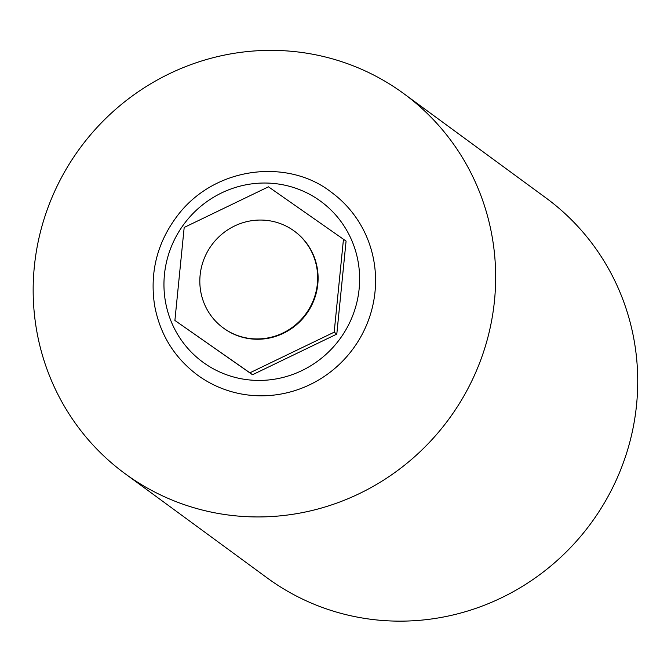 <?xml version="1.0" encoding="UTF-8"?>
<svg xmlns="http://www.w3.org/2000/svg" width="671" height="671" viewBox="0 0 671 671"><rect width="100%" height="100%" fill="white"/><g stroke="black" fill="none" stroke-linecap="round" stroke-linejoin="round"><path stroke-width="1.01" d="M252.824 338.78A60.046 58.31 126.3 0 1 223.233 327.909A60.046 58.31 126.3 0 1 211.726 245.007A60.046 58.31 126.3 0 1 294.259 231.076A60.046 58.31 126.3 0 1 313.6 299.643A60.046 58.31 126.3 0 1 252.824 338.78M294.259 231.076L294.695 231.394A60.046 58.31 126.3 0 1 314.036 299.962A60.046 58.31 126.3 0 1 253.261 339.098A60.046 58.31 126.3 0 1 223.669 328.228L223.233 327.909M343.468 239.178L334.183 332.179L249.897 372.816L174.896 320.453L184.181 227.452L268.467 186.815L346.077 241.09L336.8 334.099L334.183 332.179M336.8 334.099L252.514 374.737L249.897 372.816M252.514 374.737L174.896 320.453M375.022 291.793A113.29 110.019 126.3 0 1 308.895 385.146A113.29 110.019 126.3 0 1 197.4 375.005C174.175 357.467 159.899 334.242 154.582 305.322C149.474 271.319 157.693 240.671 179.241 213.37C217.471 165.561 289.142 158.884 331.415 192.3A113.29 110.019 126.3 0 1 375.022 291.793M241.183 516.326A235.647 228.845 126.3 0 1 125.032 473.659A235.647 228.845 126.3 0 1 79.883 148.299A235.647 228.845 126.3 0 1 403.783 93.638A235.647 228.845 126.3 0 1 479.698 362.726A235.647 228.845 126.3 0 1 241.183 516.326M403.783 93.638L545.858 197.853A235.647 228.845 126.3 0 1 621.765 466.941A235.647 228.845 126.3 0 1 383.258 620.532A235.647 228.845 126.3 0 1 267.108 577.874L125.032 473.659M359.136 288.899A99.694 96.817 126.3 0 1 204.613 363.397A99.694 96.817 126.3 0 1 221.631 192.896A99.694 96.817 126.3 0 1 359.136 288.899"/></g></svg>
